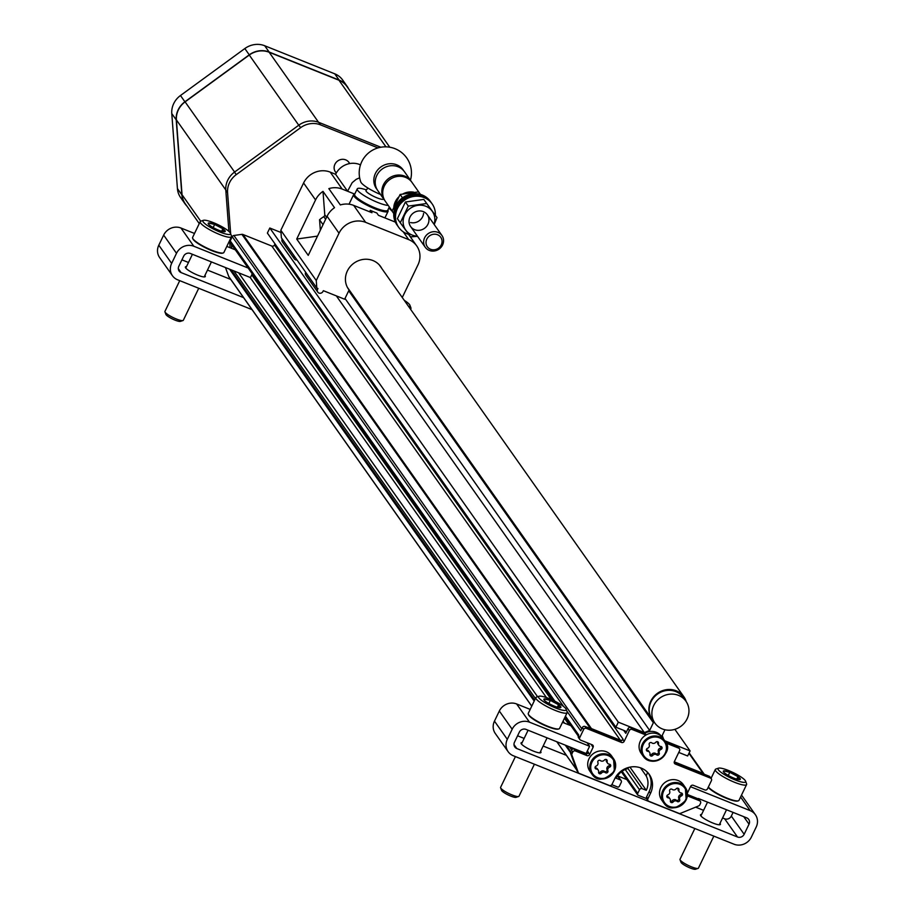<?xml version="1.0" encoding="UTF-8"?>
<svg xmlns="http://www.w3.org/2000/svg" width="915" height="915" viewBox="0 0 915 915"><rect width="100%" height="100%" fill="white"/><g stroke="black" fill="none" stroke-linecap="round" stroke-linejoin="round"><path stroke-width="1.37" d="M609.642 767.159A1.613 1.498 144.8 0 0 609.424 764.208A2.825 2.619 144.8 0 1 607.171 761.131A1.613 1.498 144.8 0 0 604.415 760.033A2.825 2.619 144.8 0 1 600.412 760.594A1.613 1.498 144.8 0 0 597.872 762.447A2.825 2.619 144.8 0 1 596.134 766.072A1.613 1.498 144.8 0 0 596.351 769.035A2.825 2.619 144.8 0 1 598.604 772.1A1.613 1.498 144.8 0 0 601.361 773.198A2.825 2.619 144.8 0 1 605.364 772.637A1.613 1.498 144.8 0 0 607.892 770.785A2.825 2.619 -35.2 0 1 609.642 767.159L608.761 765.901A1.613 1.498 144.8 0 0 609.859 764.311M681.423 795.924A1.613 1.498 144.8 0 0 681.195 792.973A2.825 2.619 144.8 0 1 678.941 789.908A1.613 1.498 144.8 0 0 676.185 788.799A2.825 2.619 144.8 0 1 672.182 789.359A1.613 1.498 144.8 0 0 669.654 791.212A2.825 2.619 144.8 0 1 667.904 794.838A1.613 1.498 144.8 0 0 668.122 797.8A2.825 2.619 144.8 0 1 670.375 800.865A1.613 1.498 144.8 0 0 673.131 801.975A2.825 2.619 144.8 0 1 677.134 801.403A1.613 1.498 144.8 0 0 679.673 799.561A2.825 2.619 -35.2 0 1 681.423 795.924L680.531 794.666A1.613 1.498 144.8 0 0 681.629 793.076M645.956 735.019A13.279 12.295 -35.2 0 1 662.872 738.073L664.908 740.967C675.556 751.673 652.555 769.904 643.211 756.27A13.279 12.295 -35.2 0 1 642.399 743.941A13.279 12.295 -35.2 0 1 653.23 736.095A13.279 12.295 -35.2 0 1 664.908 740.967A13.279 12.295 -35.2 0 1 661.156 758.661A13.279 12.295 -35.2 0 1 643.211 756.27L641.175 753.377A13.279 12.295 144.8 0 1 640.363 741.047A13.279 12.295 144.8 0 1 645.956 735.019L632.036 729.438A2.047 1.887 144.8 0 0 629.371 730.525L624.156 741.367A2.047 1.887 144.8 0 1 621.491 742.442L620.164 740.567A2.047 1.887 144.8 0 0 622.829 739.48L623.001 739.114A2.047 1.887 144.8 0 1 620.336 740.201L271.824 246.055L242.933 234.48A2.047 1.887 144.8 0 0 241.915 234.354L233.897 235.487A2.047 1.887 144.8 0 0 232.238 236.688L230.225 240.885A2.047 1.887 144.8 0 0 230.351 242.784L553.049 700.318M225.456 267.535L228.739 276.479A2.047 1.887 144.8 0 0 229.265 277.234M621.491 742.442L586.321 728.351A2.047 1.887 144.8 0 0 583.667 729.438L579.721 737.639A2.047 1.887 144.8 0 0 580.648 740.155L592.165 744.776A2.047 1.887 144.8 0 1 593.092 747.303L589.615 754.52A2.047 1.887 144.8 0 1 586.95 755.607L575.432 750.986A2.047 1.887 144.8 0 0 572.767 752.073L572.001 753.674A2.047 1.887 144.8 0 0 571.909 755.161L578.211 772.363A2.047 1.887 144.8 0 0 579.229 773.404L609.344 785.47A2.047 1.887 144.8 0 0 612.009 784.384L614.617 778.974A20.427 18.918 144.8 0 1 631.293 766.907A20.427 18.918 144.8 0 1 649.25 774.399A20.427 18.918 144.8 0 1 650.508 793.362L647.9 798.772A2.047 1.887 144.8 0 0 648.827 801.3L678.941 813.366A2.047 1.887 144.8 0 0 680.474 813.355L698.614 805.943A2.047 1.887 144.8 0 0 699.758 804.88L700.524 803.279A2.047 1.887 144.8 0 0 699.598 800.762L688.08 796.142L687.428 795.215M700.398 801.391L699.071 799.504A2.047 1.887 144.8 0 0 698.271 798.875L687.462 794.54M699.575 800.213A2.047 1.887 144.8 0 0 698.442 798.509L746.709 817.861A5.101 4.735 144.8 0 1 749.03 824.175L744.158 834.286L731.325 816.077L733.087 812.394M687.405 793.099L690.631 786.397A2.047 1.887 144.8 0 1 693.295 785.31L704.813 789.931A2.047 1.887 144.8 0 0 707.478 788.844L711.424 780.644A2.047 1.887 144.8 0 0 711.298 778.745L709.971 776.869A2.047 1.887 144.8 0 0 709.171 776.24L674.206 762.229M704.001 774.17L703.852 773.964A2.047 1.887 144.8 0 0 703.075 773.358L674.275 761.818M685.941 701.21L683.276 697.436A18.998 17.602 144.8 0 0 657.622 694.005A18.998 17.602 144.8 0 0 652.235 719.327L654.9 723.102A18.998 17.602 144.8 0 0 671.599 730.056A18.998 17.602 144.8 0 0 687.108 718.847A18.998 17.602 144.8 0 0 685.941 701.21A18.998 17.602 144.8 0 0 660.275 697.768A18.998 17.602 144.8 0 0 654.9 723.102M711.298 778.745A2.047 1.887 144.8 0 0 710.498 778.116L675.327 764.025A2.047 1.887 144.8 0 1 674.401 761.497L679.616 750.666A2.047 1.887 144.8 0 0 679.49 748.767L678.164 746.892A2.047 1.887 144.8 0 0 677.363 746.263L665.194 741.379M678.77 752.427L687.657 755.984L690.093 750.929L664.793 740.784M663.524 739L662.22 735.454L664.965 729.758M686.239 701.645A19.501 18.071 144.8 0 0 683.871 696.784A19.501 18.071 144.8 0 0 657.519 693.261A19.501 18.071 144.8 0 0 651.995 719.27A19.501 18.071 144.8 0 0 653.116 720.688A2.047 1.887 144.8 0 1 653.367 722.736L649.661 730.422L644.343 732.595L618.323 722.164L615.887 727.219L624.854 730.811A2.047 1.887 144.8 0 1 625.78 733.338L623.664 730.342M661.465 736.438L661.373 736.312A13.073 12.112 144.8 0 0 644.846 733.224L630.71 727.562A2.047 1.887 144.8 0 0 628.045 728.649L625.78 733.338M620.336 740.201L591.445 728.615A2.047 1.887 144.8 0 0 590.427 728.5L584.994 726.464A2.047 1.887 144.8 0 0 582.329 727.551L580.75 730.833L566.865 711.138M620.164 740.567L590.164 728.534M586.95 755.607L585.623 753.72A2.047 1.887 144.8 0 0 588.288 752.633L587.419 750.792M585.623 753.72L574.105 749.111A2.047 1.887 144.8 0 0 571.44 750.197L571.612 749.831A2.047 1.887 144.8 0 1 574.277 748.745L585.794 753.365A2.047 1.887 144.8 0 0 588.459 752.279M566.854 745.771L570.674 751.787A2.047 1.887 144.8 0 0 570.583 753.274L576.885 770.487A2.047 1.887 144.8 0 0 577.411 771.231M690.093 750.929L674.87 729.346M649.661 730.422L345.012 298.462M644.343 732.595L336.343 295.888M280.997 232.502L269.811 228.018L267.374 233.073L615.887 727.219M618.323 722.164L269.811 228.018M275.003 243.893L274.489 244.968A2.047 1.887 144.8 0 1 271.824 246.055M565.447 716.182L578.738 735.031L578.394 735.751A2.047 1.887 144.8 0 0 578.52 737.65L579.847 739.526M647.9 798.772L646.573 796.885A2.047 1.887 144.8 0 0 646.596 798.623L637.801 795.101L621.376 771.814M628.388 767.502L627.884 768.566A17.156 15.898 144.8 0 0 616.161 778.242L620.29 779.889A2.047 1.887 144.8 0 1 621.216 782.417L619.478 786.031A2.047 1.887 144.8 0 1 618.06 787.186L611.838 784.693M629.955 767.136L646.31 790.32L642.181 788.673A2.047 1.887 144.8 0 0 639.516 789.759L637.778 793.362A2.047 1.887 144.8 0 0 637.801 795.101M646.31 790.32A17.156 15.898 144.8 0 0 646.184 775.897L640.489 767.822M646.184 775.897L647.523 772.649M647.66 772.843A20.016 18.54 144.8 0 0 647.591 772.752A20.016 18.54 144.8 0 0 646.39 771.242M593.092 747.303L591.765 745.416A2.047 1.887 144.8 0 0 591.959 744.696M687.382 795.65A2.047 1.887 144.8 0 0 688.08 796.142M679.49 748.767A2.047 1.887 144.8 0 0 678.69 748.138L666.097 743.094M646.07 734.951L644.846 733.224M683.299 784.59A13.279 12.295 144.8 0 0 665.354 782.199A13.279 12.295 144.8 0 0 661.602 799.893L663.638 802.787A13.279 12.295 144.8 0 0 675.316 807.648A13.279 12.295 144.8 0 0 686.147 799.813A13.279 12.295 144.8 0 0 685.335 787.483A13.279 12.295 144.8 0 0 667.401 785.081A13.279 12.295 144.8 0 0 663.638 802.787C668.762 810.541 676.276 809.581 686.17 799.87L685.335 787.483L683.299 784.59M611.517 755.824A13.279 12.295 144.8 0 0 593.583 753.422A13.279 12.295 144.8 0 0 589.82 771.128L591.856 774.01A13.279 12.295 144.8 0 0 603.534 778.882A13.279 12.295 144.8 0 0 614.377 771.036A13.279 12.295 144.8 0 0 613.553 758.718A13.279 12.295 144.8 0 0 595.619 756.316A13.279 12.295 144.8 0 0 591.856 774.01C596.992 781.776 604.506 780.804 614.388 771.105L613.553 758.718L611.517 755.824M646.596 798.623A2.047 1.887 144.8 0 0 646.699 798.784L648.026 800.671M646.573 796.885L649.181 791.475A20.427 18.918 144.8 0 0 648.552 773.472M649.959 754.349A2.825 2.619 144.8 0 0 647.706 751.284A1.613 1.498 144.8 0 1 647.477 748.321A2.825 2.619 144.8 0 0 649.227 744.696A1.613 1.498 144.8 0 1 651.766 742.843A2.825 2.619 144.8 0 0 655.769 742.282A1.613 1.498 -35.2 0 1 658.525 743.38A2.825 2.619 144.8 0 0 660.779 746.457A1.613 1.498 144.8 0 1 660.996 749.408A2.825 2.619 144.8 0 0 659.246 753.034A1.613 1.498 144.8 0 1 656.718 754.886A2.825 2.619 144.8 0 0 652.715 755.447A1.613 1.498 144.8 0 1 649.959 754.349M377.906 147.864L320.513 124.863A20.427 18.918 144.8 0 0 300.623 127.665L236.264 174.628A20.427 18.918 144.8 0 0 227.572 192.688L230.672 233.794M230.969 237.774L231.072 239.124M231.461 244.362L231.769 248.388M380.731 147.201L318.74 122.347A20.427 18.918 144.8 0 0 298.85 125.149L234.492 172.123A20.427 18.918 144.8 0 0 225.799 190.171L228.91 231.392M229.596 240.611L230.134 247.736M389.733 147.166L346.957 86.513A20.427 18.918 144.8 0 0 338.95 80.223L269.159 52.247A20.427 18.918 144.8 0 0 249.269 55.049L185.105 101.874A20.427 18.918 144.8 0 0 176.412 119.934L182.039 194.735A20.427 18.918 144.8 0 0 185.242 203.713L199.264 223.592M348.604 88.847A20.427 18.918 144.8 0 0 347.151 86.376A20.427 18.918 144.8 0 0 339.145 80.085L269.136 52.029A20.427 18.918 144.8 0 0 249.257 54.831L184.899 101.794A20.427 18.918 144.8 0 0 176.206 119.854L181.856 194.872A20.427 18.918 144.8 0 0 185.047 203.851A20.427 18.918 144.8 0 0 186.889 206.058M347.151 86.376L342.713 80.097A20.427 18.918 144.8 0 0 334.718 73.806L264.709 45.75A20.427 18.918 144.8 0 0 244.831 48.552L180.472 95.515A20.427 18.918 144.8 0 0 171.78 113.574L177.43 188.593A20.427 18.918 144.8 0 0 180.621 197.571L185.047 203.851M679.33 791.921L678.438 790.663A2.825 2.619 144.8 0 1 678.061 788.65A1.613 1.498 144.8 0 0 678.095 788.25M680.531 794.666A2.825 2.619 144.8 0 0 678.781 798.303L679.673 799.561M670.34 801.254A1.613 1.498 144.8 0 0 672.25 800.717A2.825 2.619 144.8 0 1 676.254 800.156A1.613 1.498 144.8 0 0 678.781 798.303M669.997 798.841L669.105 797.594A2.825 2.619 144.8 0 0 667.241 796.542L668.122 797.8M649.57 752.324L648.689 751.066A2.825 2.619 144.8 0 0 646.825 750.025L647.706 751.284M658.903 745.405L658.022 744.147A2.825 2.619 144.8 0 1 657.633 742.134A1.613 1.498 144.8 0 0 657.668 741.733M649.925 754.738A1.613 1.498 144.8 0 0 651.835 754.2A2.825 2.619 144.8 0 1 655.826 753.628A1.613 1.498 144.8 0 0 658.365 751.787A2.825 2.619 144.8 0 1 660.115 748.15A1.613 1.498 144.8 0 0 661.213 746.56M607.549 763.156L606.668 761.898A2.825 2.619 144.8 0 1 606.279 759.885A1.613 1.498 144.8 0 0 606.325 759.484M608.761 765.901A2.825 2.619 144.8 0 0 607.011 769.538L607.892 770.785M598.57 772.489A1.613 1.498 144.8 0 0 600.48 771.951A2.825 2.619 144.8 0 1 604.472 771.379A1.613 1.498 144.8 0 0 607.011 769.538M598.216 770.075L597.335 768.817A2.825 2.619 144.8 0 0 595.471 767.776L596.351 769.035M194.518 233.462L180.976 228.029A13.279 12.295 144.8 0 0 163.659 235.098L158.798 245.197A13.279 12.295 144.8 0 0 159.61 257.527L172.455 275.735A13.279 12.295 144.8 0 0 177.659 279.818L252.048 309.636M248.159 268.026L193.808 246.238A13.279 12.295 144.8 0 0 176.504 253.306L171.643 263.406A13.279 12.295 144.8 0 0 172.455 275.735M204.903 275.461A11.049 2.139 -154.3 0 1 205.303 276.559A11.049 2.139 -154.3 0 1 194.415 273.699A11.049 2.139 -154.3 0 1 185.39 266.974A11.049 2.139 -154.3 0 1 186.5 266.597M230.729 279.418L207.476 270.097M188.479 262.479L181.913 259.849M243.573 297.627L181.124 272.601L178.322 268.621M252.243 273.825L250.447 277.554L190.343 253.466A5.101 4.735 144.8 0 0 183.675 256.177L178.814 266.288A5.101 4.735 144.8 0 0 181.124 272.601M235.315 249.818L226.817 246.41M208.517 223.031A9.436 1.83 -154.3 0 1 214.67 224.45A9.436 1.83 -154.3 0 1 222.871 228.784A9.436 1.83 -154.3 0 1 224.918 231.678A9.436 1.83 -154.3 0 1 224.896 231.689A9.436 1.83 -154.3 0 1 218.765 230.26A9.436 1.83 -154.3 0 1 210.564 225.925A9.436 1.83 -154.3 0 1 208.231 223.672A9.436 1.83 -154.3 0 1 208.517 223.031L214.67 224.45L222.871 228.784L223.557 231.575M213.389 222.642A15.315 2.962 -154.3 0 1 230.5 233.336A15.315 2.962 -154.3 0 1 215.425 230.031A15.315 2.962 -154.3 0 1 203.439 220.321A15.315 2.962 -154.3 0 1 213.389 222.642M230.5 233.336L231.472 235.944A17.362 3.363 -154.3 0 1 231.484 236.688A17.362 3.363 -154.3 0 1 214.385 232.193A17.362 3.363 -154.3 0 1 200.202 221.636A17.362 3.363 -154.3 0 1 200.797 221.178L203.439 220.321M231.484 236.688L223.889 252.483A17.362 3.363 -154.3 0 1 223.294 252.94A17.362 3.363 -154.3 0 1 206.79 247.988A17.362 3.363 -154.3 0 1 192.619 238.175A17.362 3.363 -154.3 0 1 192.608 237.431L200.202 221.636M222.917 253.02A16.847 3.26 -154.3 0 1 222.631 253.146A16.847 3.26 -154.3 0 1 206.607 248.354A16.847 3.26 -154.3 0 1 192.871 238.826A16.847 3.26 -154.3 0 1 192.791 238.518M198.727 288.271L183.332 320.273A10.214 1.979 -154.3 0 1 182.977 320.547A10.214 1.979 -154.3 0 1 173.267 317.631A10.214 1.979 -154.3 0 1 164.94 311.866A10.214 1.979 -154.3 0 1 164.929 311.42L179.729 280.653M182.977 320.547L180.392 321.394A8.212 1.59 -154.3 0 1 172.58 319.049A8.212 1.59 -154.3 0 1 165.889 314.417L164.94 311.866M221.67 231.278L222.871 228.784M213.172 227.561L214.67 224.45M404.27 300.349A15.315 2.962 -154.3 0 1 409.931 305.255A15.315 2.962 -154.3 0 1 408.57 306.434M409.931 305.255L410.904 307.863A17.362 3.363 -154.3 0 1 410.926 308.607A17.362 3.363 -154.3 0 1 410.4 309.03M530.185 709.399L516.643 703.967A13.279 12.295 144.8 0 0 499.327 711.024L494.466 721.134A13.279 12.295 144.8 0 0 495.278 733.464L508.122 751.673A13.279 12.295 144.8 0 0 513.326 755.756L734.024 844.213A13.279 12.295 144.8 0 0 751.341 837.156L756.202 827.046A13.279 12.295 144.8 0 0 755.39 814.727A13.279 12.295 144.8 0 0 750.186 810.644L690.482 786.706M744.158 834.286A5.101 4.735 144.8 0 1 737.501 836.996L516.803 748.539A5.101 4.735 144.8 0 1 514.482 742.225L519.354 732.114A5.101 4.735 144.8 0 1 526.011 729.404L586.115 753.491L589.592 746.274L529.488 722.175A13.279 12.295 144.8 0 0 512.171 729.232L507.31 739.343A13.279 12.295 144.8 0 0 508.122 751.673M755.39 814.727L742.545 796.519A13.279 12.295 144.8 0 0 741.47 795.204M737.501 836.996L724.657 818.788A5.101 4.735 144.8 0 0 731.325 816.077M540.571 751.398A11.049 2.139 -154.3 0 1 540.971 752.496A11.049 2.139 -154.3 0 1 530.082 749.637A11.049 2.139 -154.3 0 1 521.058 742.911A11.049 2.139 -154.3 0 1 522.168 742.534M720.002 823.317A11.049 2.139 -154.3 0 1 720.402 824.415A11.049 2.139 -154.3 0 1 709.514 821.556A11.049 2.139 -154.3 0 1 700.49 814.83A11.049 2.139 -154.3 0 1 701.599 814.453M724.657 818.788L722.587 817.953M703.578 810.335L695.652 807.156M626.867 779.591L617.899 776M566.408 755.355L543.144 746.034M524.146 738.416L517.581 735.786M589.592 746.274L587.11 742.751M570.983 725.744L562.485 722.347M544.185 698.969A9.436 1.83 -154.3 0 1 550.338 700.387A9.436 1.83 -154.3 0 1 558.539 704.722A9.436 1.83 -154.3 0 1 560.586 707.615A9.436 1.83 -154.3 0 1 560.563 707.627A9.436 1.83 -154.3 0 1 554.433 706.186A9.436 1.83 -154.3 0 1 546.232 701.862A9.436 1.83 -154.3 0 1 543.899 699.609A9.436 1.83 -154.3 0 1 544.185 698.969L550.338 700.387L558.539 704.722L559.237 707.501M549.069 698.58A15.315 2.962 -154.3 0 1 566.168 709.274A15.315 2.962 -154.3 0 1 551.093 705.968A15.315 2.962 -154.3 0 1 539.107 696.246A15.315 2.962 -154.3 0 1 549.069 698.58M566.168 709.274L567.14 711.881A17.362 3.363 -154.3 0 1 567.163 712.625A17.362 3.363 -154.3 0 1 550.064 708.13A17.362 3.363 -154.3 0 1 535.87 697.573A17.362 3.363 -154.3 0 1 536.476 697.116L539.107 696.246M567.163 712.625L559.557 728.42A17.362 3.363 -154.3 0 1 558.962 728.866A17.362 3.363 -154.3 0 1 542.458 723.925A17.362 3.363 -154.3 0 1 528.298 714.112A17.362 3.363 -154.3 0 1 528.275 713.368L535.87 697.573M558.585 728.958A16.847 3.26 -154.3 0 1 558.299 729.083A16.847 3.26 -154.3 0 1 542.286 724.291A16.847 3.26 -154.3 0 1 528.538 714.764A16.847 3.26 -154.3 0 1 528.458 714.455M534.406 764.208L518.999 796.21A10.214 1.979 -154.3 0 1 518.645 796.485A10.214 1.979 -154.3 0 1 508.934 793.568A10.214 1.979 -154.3 0 1 500.608 787.792A10.214 1.979 -154.3 0 1 500.597 787.357L515.408 756.591M518.645 796.485L516.06 797.331A8.212 1.59 -154.3 0 1 508.248 794.986A8.212 1.59 -154.3 0 1 501.557 790.354L500.608 787.792M557.338 707.215L558.539 704.722M548.84 703.498L550.338 700.387M723.616 770.888A9.436 1.83 -154.3 0 1 729.781 772.306A9.436 1.83 -154.3 0 1 737.982 776.641A9.436 1.83 -154.3 0 1 740.018 779.534A9.436 1.83 -154.3 0 1 739.995 779.546A9.436 1.83 -154.3 0 1 733.864 778.116A9.436 1.83 -154.3 0 1 725.664 773.781A9.436 1.83 -154.3 0 1 723.33 771.528A9.436 1.83 -154.3 0 1 723.616 770.888L729.781 772.306L737.982 776.641L738.668 779.431M728.5 770.499A15.315 2.962 -154.3 0 1 745.611 781.193A15.315 2.962 -154.3 0 1 730.536 777.887A15.315 2.962 -154.3 0 1 718.55 768.177A15.315 2.962 -154.3 0 1 728.5 770.499M745.611 781.193L746.571 783.8A17.362 3.363 -154.3 0 1 746.594 784.544A17.362 3.363 -154.3 0 1 729.495 780.049A17.362 3.363 -154.3 0 1 715.313 769.492A17.362 3.363 -154.3 0 1 715.907 769.035L718.55 768.177M746.594 784.544L738.988 800.339A17.362 3.363 -154.3 0 1 738.394 800.797A17.362 3.363 -154.3 0 1 723.422 796.565A17.362 3.363 -154.3 0 1 708.347 787.026M738.028 800.877A16.847 3.26 -154.3 0 1 737.742 801.002A16.847 3.26 -154.3 0 1 722.587 796.622A16.847 3.26 -154.3 0 1 708.256 787.22M713.837 836.127L698.431 868.129A10.214 1.979 -154.3 0 1 698.076 868.404A10.214 1.979 -154.3 0 1 688.377 865.487A10.214 1.979 -154.3 0 1 680.039 859.723A10.214 1.979 -154.3 0 1 680.028 859.277L694.84 828.51M698.076 868.404L695.492 869.25A8.212 1.59 -154.3 0 1 687.691 866.905A8.212 1.59 -154.3 0 1 680.989 862.273L680.039 859.723M736.781 779.134L737.982 776.641M728.283 775.417L729.781 772.306M393.747 213.515L392.078 211.148A20.427 18.918 144.8 0 0 388.749 208.197M354.334 193.946L342.176 189.073A20.427 18.918 144.8 0 0 328.828 188.616L340.346 204.937A20.427 18.918 144.8 0 1 353.693 205.406L371.993 212.738L370.312 210.347L369.614 211.788M359.629 177.796L356.198 179.329L352.184 182.668L347.563 191.235L335.611 174.285L330.224 172.123A20.427 18.918 144.8 0 0 303.586 182.989L280.825 230.283L281.397 237.831L316.819 288.065L317.963 288.522L317.596 289.277A3.065 2.837 144.8 0 0 320.479 293.246A3.065 2.837 144.8 0 0 322.984 291.439L323.35 290.684L344.646 299.216L349.095 289.986L348.02 288.477M360.453 164.883A18.38 17.03 144.8 0 0 335.611 174.285M380.526 194.483A18.586 3.603 -154.3 0 1 360.773 181.913A26.146 26.146 0 0 1 406.683 157.872A26.146 26.146 0 0 1 410.435 180.198M403.687 170.739A16.321 15.12 144.8 0 0 403.08 169.813A16.321 15.12 144.8 0 0 381.029 166.862A16.321 15.12 144.8 0 0 376.408 188.616A16.321 15.12 144.8 0 0 377.094 189.497A16.321 15.12 144.8 0 1 376.408 188.616L376.408 188.616A16.321 15.12 144.8 0 1 381.029 166.862A16.321 15.12 144.8 0 1 403.08 169.813L403.08 169.813A16.321 15.12 144.8 0 1 403.687 170.739M395.372 222.105L378.455 215.322L376.774 212.943A19.135 3.706 -154.3 0 1 370.312 210.347M402.268 297.501L417.972 264.858A20.427 18.918 144.8 0 0 416.714 245.895A20.427 18.918 144.8 0 0 408.719 239.616L365.645 222.356A20.427 18.918 144.8 0 0 339.019 233.211L316.258 280.516L316.819 288.065M381.795 268.472A19.65 18.209 144.8 0 0 380.651 266.597A19.65 18.209 144.8 0 0 354.105 263.051A19.65 18.209 144.8 0 0 348.535 289.243A19.65 18.209 144.8 0 0 349.095 289.986M282.209 238.987L282.175 239.055A3.065 2.837 144.8 0 0 282.358 241.892L294.321 258.853A3.065 2.837 144.8 0 0 297.009 259.974M294.161 255.937L294.127 256.006A3.065 2.837 144.8 0 0 294.321 258.853M315.549 199.939A20.427 18.918 144.8 0 1 323.006 191.372L334.524 207.705A20.427 18.918 144.8 0 0 327.067 216.26L308.241 255.365L296.723 239.044L315.549 199.939L303.586 182.989M316.258 280.516L280.825 230.283M305.679 272.258L305.644 272.327A3.065 2.837 144.8 0 0 305.827 275.175L317.791 292.125M323.018 224.655L319.552 219.737L320.341 230.225M325.614 219.268L323.773 216.649A35.536 32.929 144.8 0 0 319.552 219.737M323.773 216.649A2.047 1.887 144.8 0 0 324.768 214.762L323.006 191.372M317.505 236.116L296.723 239.044M383.637 198.898L383.614 198.978A9.768 1.887 -154.3 0 1 373.972 196.508A9.768 1.887 -154.3 0 1 366.023 190.514L367.841 188.01M388.246 205.429A18.38 3.557 -154.3 0 1 368.791 198.292A18.38 3.557 -154.3 0 1 357.25 188.867A18.38 3.557 -154.3 0 1 363.758 189.096L366.503 189.863M389.332 206.973L387.766 210.233A18.38 3.557 -154.3 0 1 369.66 205.475A18.38 3.557 -154.3 0 1 354.643 194.289L357.25 188.867M411.544 181.799A16.333 15.132 144.8 0 0 411.121 181.159L404.522 171.803A16.333 15.132 144.8 0 0 382.436 168.852A16.333 15.132 144.8 0 0 377.815 190.64L384.414 199.996A16.333 15.132 144.8 0 0 384.872 200.614M411.121 181.159A16.333 15.132 144.8 0 0 389.035 178.208A16.333 15.132 144.8 0 0 384.414 199.996M420.465 194.426L412.002 182.417A16.333 15.132 144.8 0 0 389.927 179.466A16.333 15.132 144.8 0 0 385.295 201.254L392.146 210.953M413.752 192.184A16.333 15.132 144.8 0 0 403.195 193.751M398.483 197.205A16.333 15.132 144.8 0 0 393.85 206.653M442.574 244.98A10.214 9.459 144.8 0 0 441.945 235.498A10.214 9.459 144.8 0 0 428.14 233.657A10.214 9.459 144.8 0 0 425.258 247.267A10.214 9.459 144.8 0 0 434.236 251.007A10.214 9.459 144.8 0 0 442.574 244.98M441.247 244.888A8.212 7.606 144.8 0 0 433.447 234.274A8.212 7.606 144.8 0 0 427.397 246.844A8.212 7.606 144.8 0 0 441.247 244.888M336.24 173.084L335.428 171.94A8.258 7.652 -35.2 0 1 334.924 164.265A8.258 7.652 -35.2 0 1 341.661 159.382A8.258 7.652 -35.2 0 1 348.935 162.412L349.736 163.556M392.078 211.148L400.107 194.46L418.475 191.875L420.214 194.357M402.486 197.846L400.107 194.46M410.583 222.551A10.214 9.459 144.8 0 0 422.639 216.718A10.214 9.459 144.8 0 0 423.576 213.378M431.228 202.604A20.427 18.918 144.8 0 0 430.908 202.135A20.427 18.918 144.8 0 0 403.309 198.441A20.427 18.918 144.8 0 0 397.522 225.673A20.427 18.918 144.8 0 0 397.865 226.142M430.622 201.746A20.427 18.918 144.8 0 0 430.347 201.346A20.427 18.918 144.8 0 0 402.76 197.651A20.427 18.918 144.8 0 0 396.973 224.884A20.427 18.918 144.8 0 0 397.259 225.273M398.471 227A20.427 18.918 -35.2 0 1 398.185 226.611A20.427 18.918 -35.2 0 1 399.912 203.084A20.427 18.918 -35.2 0 1 423.565 196.794A20.427 18.918 -35.2 0 1 431.571 203.073A20.427 18.918 -35.2 0 1 431.834 203.473M408.776 234.366A20.427 18.918 -35.2 0 1 398.746 227.4A20.427 18.918 -35.2 0 1 400.461 203.873A20.427 18.918 -35.2 0 1 424.125 197.571A20.427 18.918 -35.2 0 1 432.12 203.862A20.427 18.918 -35.2 0 1 435.346 215.231M417.389 236.116A16.253 15.063 -35.2 0 1 403.332 219.12A16.253 15.063 -35.2 0 1 422.776 205.406A16.253 15.063 -35.2 0 1 434.076 224.347M427.946 224.244A10.214 9.459 -35.2 0 1 410.732 226.668A10.214 9.459 -35.2 0 1 418.247 211.033A10.214 9.459 -35.2 0 1 427.946 224.244M434.19 224.518L437.015 217.61L426.676 203.507L408.307 206.092L400.278 222.78L410.618 236.871L417.549 236.344M400.278 222.78L397.396 218.674L405.414 201.998L408.307 206.092M405.414 201.998L423.782 199.413L437.015 217.61M423.782 199.413L426.676 203.507M613.828 771.002A12.455 11.54 144.8 0 0 602.001 754.886A12.455 11.54 144.8 0 0 592.829 773.964A12.455 11.54 144.8 0 0 613.828 771.002M685.61 799.767A12.455 11.54 144.8 0 0 673.783 783.652A12.455 11.54 144.8 0 0 664.599 802.73A12.455 11.54 144.8 0 0 685.61 799.767M534.646 700.112L231.186 269.834M572.001 753.674L570.674 751.787M572.767 752.073L571.44 750.197M571.612 749.831L569.496 746.834M535.424 698.511L233.828 270.897M570.48 752.519L565.264 745.13M534.188 701.073L229.596 269.193M576.61 769.721L556.903 741.779M531.752 706.128L228.739 276.479M704.241 774.262L689.155 752.885L704.241 774.262M703.852 773.964L689.087 753.022M703.075 773.358L688.938 753.331M653.367 722.736L348.707 290.776M623.001 739.114L274.489 244.968M624.156 741.367L622.829 739.48M629.371 730.525L628.045 728.649M591.445 728.615L242.933 234.48M590.427 728.5L241.915 234.354M581.768 728.729L233.897 235.487M563.606 706.517L232.238 236.688M554.89 701.21L230.225 240.885M579.721 737.639L578.394 735.751M583.667 729.438L582.329 727.551M569.267 725.057L564.452 718.241M551.23 699.495L251.751 274.866M589.615 754.52L588.288 752.633M564.486 723.147L563.068 721.134M546.472 697.607L250.127 277.428M537.597 696.75L238.609 272.807M620.29 779.889L617.499 775.931M637.778 793.362L622.166 771.231M639.516 789.759L625.231 769.504M642.181 788.673L627.93 768.463M571.909 755.161L570.583 753.274M578.211 772.363L576.885 770.487M699.598 800.762L698.271 798.875M710.498 778.116L709.171 776.24M675.327 764.025L674.206 762.435M678.69 748.138L677.363 746.263M632.036 729.438L630.71 727.562M586.321 728.351L584.994 726.464M575.432 750.986L574.105 749.111M650.508 793.362L649.181 791.475M643.291 744.478A12.455 11.54 -35.2 0 1 664.301 741.516A12.455 11.54 -35.2 0 1 655.117 760.594A12.455 11.54 -35.2 0 1 643.291 744.478M236.264 174.628L234.492 172.123M300.623 127.665L298.85 125.149M227.572 192.688L225.799 190.171M320.513 124.863L318.74 122.347M249.269 55.049L298.759 125.218M185.105 101.874L234.595 172.043M176.412 119.934L225.788 189.943M182.039 194.735L200.717 221.213M338.95 80.223L385.913 146.8M269.159 52.247L318.546 122.278M244.831 48.552L249.257 54.831M180.472 95.515L184.899 101.794M171.78 113.574L176.206 119.854M177.43 188.593L181.856 194.872M334.718 73.806L339.145 80.085M264.709 45.75L269.136 52.029M678.061 788.65L678.941 789.908M676.254 800.156L677.134 801.403M672.25 800.717L673.131 801.975M657.633 742.134L658.525 743.38M660.115 748.15L660.996 749.408M658.365 751.787L659.246 753.034M655.826 753.628L656.718 754.886M651.835 754.2L652.715 755.447M606.279 759.885L607.171 761.131M604.472 771.379L605.364 772.637M600.48 771.951L601.361 773.198M171.643 263.406L158.798 245.197M176.504 253.306L163.659 235.098M193.808 246.238L180.976 228.029M507.31 739.343L494.466 721.134M512.171 729.232L499.327 711.024M750.186 810.644L740.59 797.022M749.03 824.175L743.735 816.672M516.803 748.539L513.99 744.558M529.488 722.175L516.643 703.967M342.176 189.073L330.224 172.123M365.645 222.356L353.693 205.406M408.719 239.616L403.195 231.781M294.127 256.006L282.175 239.055M339.019 233.211L327.067 216.26M317.596 289.277L305.644 272.327M326.563 217.301L324.768 214.762M388.04 209.672L388.097 211.285A19.135 3.706 -154.3 0 1 369.248 206.321A19.135 3.706 -154.3 0 1 353.613 194.678L349.038 204.194M576.69 769.938L556.8 741.745M531.729 706.186L228.944 276.89M683.871 696.784L379.268 264.892M651.995 719.27L347.391 287.379M578.269 736.072L564.955 717.2M621.091 780.518L617.671 775.68M578.429 772.775L577.102 770.888M222.631 253.146L223.294 252.94M192.871 238.826L192.619 238.175M192.413 254.301L185.791 268.072M211.422 261.907L204.194 276.936M410.926 308.607L410.595 309.304M558.299 729.083L558.962 728.866M528.538 714.764L528.298 714.112M528.092 730.227L521.459 744.009M547.09 737.845L539.861 752.862M715.313 769.492L711.035 778.379M737.742 801.002L738.394 800.797M707.524 802.158L700.89 815.928M726.521 809.764L719.293 824.792M392.123 211.022L389.31 207.03M416.714 245.895L408.536 234.297M354.917 193.728L353.613 194.678M388.097 211.285L384.906 217.919M410.629 226.543L425.258 247.267M427.316 214.762L441.945 235.498M396.973 224.884L397.522 225.673M430.347 201.346L430.908 202.135M432.12 203.862L431.571 203.073M398.746 227.4L398.185 226.611"/></g></svg>
